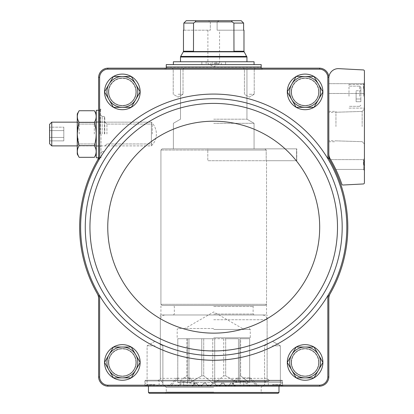 <?xml version="1.0" encoding="UTF-8"?>
<svg xmlns="http://www.w3.org/2000/svg" width="414" height="414" viewBox="0 0 414 414"><rect width="100%" height="100%" fill="white"/><g stroke="black" fill="none" stroke-linecap="round" stroke-linejoin="round"><path stroke-width="0.31" stroke-dasharray="2.07 1.55" d="M328.825 155.819A9.491 9.491 0 0 0 330.082 160.534A134.089 134.089 0 0 0 328.825 158.391L328.825 77.325L327.831 77.346L327.831 158.666A133.096 133.096 0 0 1 327.831 295.679L327.831 376.999L328.825 377.019L328.825 295.958A134.089 134.089 0 0 0 330.082 293.811A9.491 9.491 0 0 0 328.825 298.53M327.831 77.346A8.503 8.503 0 0 0 319.649 69.159L107.8 69.159A8.503 8.503 0 0 0 99.619 77.346L99.619 158.666A133.096 133.096 0 0 1 327.831 158.666L328.825 158.391M140.155 91.898A17.797 17.797 0 0 0 113.457 76.481A17.797 17.797 0 0 0 113.457 107.314A17.797 17.797 0 0 0 140.155 91.898L131.259 76.471L113.446 76.471L104.54 91.898L113.446 107.324L131.259 107.324L140.165 91.898L131.259 76.471L113.446 76.471L104.54 91.898L113.446 107.324L131.259 107.324L140.165 91.898A17.797 17.797 0 0 0 113.457 76.481A17.797 17.797 0 0 0 113.457 107.314A17.797 17.797 0 0 0 140.155 91.898L131.259 107.324L113.446 107.324L104.54 91.898L113.446 76.471L131.259 76.471L140.165 91.898A17.797 17.797 0 0 0 140.155 91.877M322.894 91.877A17.797 17.797 0 0 1 322.894 91.918A17.797 17.797 0 0 0 296.196 76.481A17.797 17.797 0 0 0 296.196 107.314A17.797 17.797 0 0 0 322.894 91.898L313.998 76.471L296.186 76.471L287.28 91.898L296.186 107.324L313.998 107.324L322.904 91.898L313.998 76.471L296.186 76.471L287.28 91.898A17.797 17.797 0 0 1 313.993 76.481A17.797 17.797 0 0 1 313.993 107.314A17.797 17.797 0 0 1 287.295 91.877M98.62 298.53L98.62 295.958A134.089 134.089 0 0 1 97.368 293.811A9.491 9.491 0 0 1 98.62 298.53L98.62 377.019L99.619 376.999A8.503 8.503 0 0 0 107.8 385.186L107.785 386.179A9.501 9.501 0 0 1 98.62 377.019M98.62 295.958L99.619 295.679A133.096 133.096 0 0 0 327.831 295.679L328.825 295.958M99.619 77.346L98.62 77.325L98.62 158.391L99.619 158.666A133.096 133.096 0 0 0 99.619 295.679L99.619 376.999M104.556 362.473A17.797 17.797 0 0 1 131.254 347.036A17.797 17.797 0 0 1 131.254 377.863A17.797 17.797 0 0 1 104.556 362.426M287.295 362.473A17.797 17.797 0 0 1 313.993 347.036A17.797 17.797 0 0 1 313.993 377.863A17.797 17.797 0 0 1 287.295 362.447L296.186 377.873L313.998 377.873L322.904 362.447L313.998 347.02L296.186 347.02L287.28 362.447A17.797 17.797 0 0 1 287.295 362.426M108.437 91.898A13.921 13.921 0 0 1 129.313 79.845A13.921 13.921 0 0 1 129.313 103.95A13.921 13.921 0 0 1 108.437 91.898M108.437 362.447A13.921 13.921 0 0 1 129.313 350.394A13.921 13.921 0 0 1 129.313 374.504A13.921 13.921 0 0 1 108.437 362.447M113.446 347.02L104.54 362.447L113.446 377.873L131.259 377.873L140.165 362.447L131.259 347.02L113.446 347.02L104.54 362.447L113.446 377.873L131.259 377.873L140.165 362.447A17.797 17.797 0 0 0 113.457 347.036A17.797 17.797 0 0 0 113.457 377.863A17.797 17.797 0 0 0 140.155 362.447L131.259 347.02L113.446 347.02L131.259 347.02L140.165 362.447A17.797 17.797 0 0 0 113.457 347.036A17.797 17.797 0 0 0 113.457 377.863A17.797 17.797 0 0 0 140.155 362.447L131.259 377.873L113.446 377.873L104.54 362.447L113.446 347.02M291.177 91.898A13.921 13.921 0 0 1 312.052 79.845A13.921 13.921 0 0 1 312.052 103.95A13.921 13.921 0 0 1 291.177 91.898M291.177 362.447A13.921 13.921 0 0 1 312.052 350.394A13.921 13.921 0 0 1 312.052 374.504A13.921 13.921 0 0 1 291.177 362.447M250.201 386.179L283.259 386.179L235.737 386.179L258.621 386.179L250.201 386.179L248.633 385.47C244.032 380.528 238.904 379.959 233.248 383.773L232.994 383.333L230.526 383.333L229.268 385.47L227.788 386.179L226.717 386.179L319.334 386.179A9.491 9.491 0 0 0 328.825 376.688A9.491 9.491 0 0 1 319.334 386.179L319.665 386.179L319.649 385.186L107.8 385.186M319.649 385.186A8.503 8.503 0 0 0 327.831 376.999M322.894 362.447A17.797 17.797 0 0 0 296.196 347.036A17.797 17.797 0 0 0 296.196 377.863A17.797 17.797 0 0 0 322.894 362.447L313.998 347.02L296.186 347.02L287.28 362.447L296.186 377.873L313.998 377.873L322.904 362.447A17.797 17.797 0 0 0 296.196 347.036A17.797 17.797 0 0 0 296.196 377.863A17.797 17.797 0 0 0 322.894 362.447L313.998 377.873L296.186 377.873L287.28 362.447L296.186 347.02L313.998 347.02L322.904 362.447M107.785 386.179L108.116 386.179A9.491 9.491 0 0 1 98.62 376.688A9.491 9.491 0 0 0 108.116 386.179L226.717 386.179L225.071 385.232L226.717 386.179L227.788 386.179L229.268 385.47L230.526 383.333L232.994 383.333L234.091 385.232L235.737 386.179L234.091 385.232A1.899 1.899 0 0 0 235.737 386.179A1.899 1.899 0 0 1 234.091 385.232L232.994 383.333A1.423 1.423 0 0 0 230.526 383.333A1.423 1.423 0 0 1 232.994 383.333L233.248 383.773M328.825 77.325A9.501 9.501 0 0 0 319.665 68.165L108.116 68.165A9.491 9.491 0 0 0 98.62 77.656A9.491 9.491 0 0 1 108.116 68.165L107.785 68.165L107.8 69.159M328.825 77.656A9.491 9.491 0 0 0 319.334 68.165A9.491 9.491 0 0 1 328.825 77.656M319.665 386.179A9.501 9.501 0 0 0 328.825 377.019M98.62 77.325A9.501 9.501 0 0 1 107.785 68.165M328.825 78.132L328.825 153.936A9.491 9.491 0 0 0 330.149 158.769A135.274 135.274 0 0 1 341.84 184.22A1.185 1.185 0 0 0 343.025 185.022L363.301 183.961A1.185 1.185 0 0 0 364.423 182.776L364.423 71.12A1.185 1.185 0 0 0 363.301 69.935L338.818 68.652A9.491 9.491 0 0 0 328.825 78.132L328.825 153.936M98.62 155.819L98.62 108.784L98.62 155.819C97.818 160.606 97.818 160.606 98.62 155.819C97.818 160.606 97.818 160.606 98.62 155.819C97.818 160.606 97.818 160.606 98.62 155.819C97.818 160.606 97.818 160.606 98.62 155.819A9.491 9.491 0 0 1 97.368 160.534A134.089 134.089 0 0 1 98.62 158.391M319.649 69.159L319.665 68.165M218.768 386.179L217.697 386.179L216.051 385.232L217.697 386.179L218.768 386.179L220.414 385.232L218.768 386.179A1.899 1.899 0 0 0 220.414 385.232L221.511 383.333L220.414 385.232L221.511 383.333L223.974 383.333L221.511 383.333A1.423 1.423 0 0 1 223.974 383.333L225.071 385.232L223.974 383.333A1.423 1.423 0 0 0 221.511 383.333L220.414 385.232A1.899 1.899 0 0 1 218.768 386.179M209.753 386.179L208.682 386.179L207.036 385.232L208.682 386.179L209.753 386.179L211.394 385.232L209.753 386.179A1.899 1.899 0 0 0 211.394 385.232L212.491 383.333L211.394 385.232L212.491 383.333L214.959 383.333L212.491 383.333A1.423 1.423 0 0 1 214.959 383.333L216.051 385.232L214.959 383.333A1.423 1.423 0 0 0 212.491 383.333L211.394 385.232A1.899 1.899 0 0 1 209.753 386.179M200.733 386.179L199.662 386.179L198.016 385.232L199.662 386.179L200.733 386.179L202.379 385.232L200.733 386.179A1.899 1.899 0 0 0 202.379 385.232L203.471 383.333L202.379 385.232L203.471 383.333L205.939 383.333L203.471 383.333A1.423 1.423 0 0 1 205.939 383.333L207.036 385.232L205.939 383.333A1.423 1.423 0 0 0 203.471 383.333L202.379 385.232A1.899 1.899 0 0 1 200.733 386.179M213.722 68.165L262.378 68.165L213.722 68.165M178.123 68.165L184.059 68.165L178.123 68.165M249.321 68.165L255.257 68.165L249.321 68.165M272.459 386.179L281.95 386.179L272.459 386.179M154.991 386.179L145.495 386.179L154.991 386.179M177.249 386.179L144.186 386.179L191.713 386.179L168.829 386.179L177.249 386.179L178.812 385.47L144.9 385.47L193.359 385.232L191.713 386.179A1.899 1.899 0 0 0 193.359 385.232L194.456 383.333L193.359 385.232L194.456 383.333L196.919 383.333L194.456 383.333L195.077 382.759L193.359 385.232A1.899 1.899 0 0 1 191.713 386.179L193.198 385.47M104.556 91.918A17.797 17.797 0 0 1 131.254 76.481A17.797 17.797 0 0 1 131.254 107.314A17.797 17.797 0 0 1 104.556 91.877M183.661 386.179L196.205 386.179L171.122 386.179L183.661 386.179L183.661 381.672L187.221 381.672L187.221 386.179L187.221 381.672L183.661 381.672L183.661 386.179M243.784 386.179L256.328 386.179L231.245 386.179L243.784 386.179L243.784 381.672L247.344 381.672L247.344 386.179L247.344 381.672L243.784 381.672L243.784 386.179M194.202 383.773L194.456 383.333A1.423 1.423 0 0 1 196.919 383.333L198.016 385.232A1.899 1.899 0 0 0 199.662 386.179A1.899 1.899 0 0 1 198.016 385.232L196.919 383.333A1.423 1.423 0 0 0 194.456 383.333L194.202 383.773L183.661 382.008L178.812 385.47M281.836 380.249L145.614 380.249L281.836 380.249L282.55 380.958L282.55 385.47L234.252 385.47M207.036 385.232A1.899 1.899 0 0 0 208.682 386.179A1.899 1.899 0 0 1 207.036 385.232L205.939 383.333L207.036 385.232M216.051 385.232A1.899 1.899 0 0 0 217.697 386.179A1.899 1.899 0 0 1 216.051 385.232L214.959 383.333L216.051 385.232M225.071 385.232A1.899 1.899 0 0 0 226.717 386.179A1.899 1.899 0 0 1 225.071 385.232L223.974 383.333L225.071 385.232M227.788 386.179A1.899 1.899 0 0 0 229.434 385.232L230.526 383.333L229.434 385.232A1.899 1.899 0 0 1 227.788 386.179M333.368 164.518L330.646 159.613L333.368 164.518M363.715 162.019L363.715 169.668L363.715 160.177L363.715 169.668L363.715 160.177L364.423 160.177L364.423 169.668L364.423 160.177L364.423 169.668L364.423 160.177L364.423 169.668L364.423 160.177L363.715 160.177L363.715 163.023L364.423 163.023L363.715 163.023L363.715 161.507L364.423 161.507L363.715 161.507L363.715 169.668L364.423 169.668L363.715 169.668L363.715 168.338L364.423 168.338L363.715 168.338L363.715 160.177L364.423 160.177L363.715 160.177L363.715 169.668L364.423 169.668L363.715 169.668L363.715 162.019L364.423 162.019M364.423 89.522L364.423 84.777L364.423 89.522L364.423 87.664L364.423 89.522L363.715 89.522L363.715 90.852L364.423 90.852L364.423 94.273L364.423 90.852L363.715 90.852L363.715 94.273L364.423 94.273L363.715 94.273L363.715 90.852L364.423 90.852L363.715 90.852L363.715 89.522L364.423 89.522L363.715 89.522L363.715 84.777L364.423 84.777L363.715 84.777L363.715 89.522L364.423 89.522L363.715 89.522L363.715 87.664L364.423 87.664M364.423 96.239L364.423 108.82L364.423 96.239M364.423 88.575L364.423 82.64L364.423 88.575M364.423 126.549L364.423 109.151L364.423 126.549M364.423 164.518L364.423 170.454L364.423 164.518M363.399 164.518L363.399 159.613L363.399 164.518M335.945 126.549L335.945 111.356L335.945 126.549M328.825 126.549L328.825 111.356L328.825 126.549M362.152 126.549L362.152 111.423L362.152 126.549M363.399 88.575L363.399 83.669L363.399 88.575M328.825 88.575L328.825 83.669L328.825 88.575M360.863 96.239L360.863 87.338L360.863 96.239M360.863 93.502L360.863 101.72L360.863 90.759L360.863 93.502L356.118 93.502L356.118 98.982L360.863 98.982L360.863 101.72L360.863 98.982L356.118 98.982L356.118 101.72L360.863 101.72L356.118 101.72L356.118 93.502L360.863 93.502L356.118 93.502L356.118 90.759L360.863 90.759L356.118 90.759L356.118 98.982L360.863 98.982L356.118 98.982L356.118 101.72L356.118 93.502L360.863 93.502M348.997 96.239L348.997 84.373L348.997 96.239M363.715 96.239L363.715 84.373L363.715 96.239M363.715 167.836L364.423 167.836L363.715 167.825M363.715 87.664L363.715 89.522M363.715 169.668L364.423 169.668L363.715 169.668L364.423 169.668L363.715 169.668L364.423 169.668L363.715 169.668L363.715 161.507L364.423 161.507L363.715 161.507L363.715 160.177L364.423 160.177L363.715 160.177L363.715 169.668M363.715 165.683L364.423 165.683L363.715 165.683M364.423 161.315L364.423 164.544L364.423 161.315L363.715 161.315L363.715 164.544L364.423 164.544L363.715 164.544L363.715 161.315L364.423 161.315M363.715 160.177L364.423 160.177M356.118 93.502L356.118 90.759L356.118 93.502M330.082 293.811A134.089 134.089 0 0 0 330.082 160.534M97.368 160.534A134.089 134.089 0 0 0 97.368 293.811M100.995 134.022L100.995 158.469L100.995 134.022M104.794 134.022L104.794 116.934L104.794 134.022M106.926 134.022L106.926 124.081L106.926 134.022M152.259 134.022L152.259 124.081L152.259 134.022M249.321 69.195L254.227 69.195L249.321 69.195M249.321 94.273L254.227 94.273L249.321 94.273M178.123 69.195L183.029 69.195L178.123 69.195M178.123 94.273L183.029 94.273L178.123 94.273M272.459 345.835L280.345 345.835L272.459 345.835M272.459 384.575L280.345 384.575L272.459 384.575M154.991 345.835L147.099 345.835L154.991 345.835M154.991 384.575L147.099 384.575L154.991 384.575M213.722 69.35L262.378 69.35L213.722 69.35M213.722 119.191L246.951 119.191L213.722 119.191M213.722 123.3L254.072 123.3L213.722 123.3M213.722 148.854L254.072 148.854L213.722 148.854M265.343 305.491L162.107 305.491L265.343 305.491L266.528 304.306L160.922 304.306L266.528 304.306L266.528 160.72L266.197 160.72L296.574 160.72L266.197 160.72L266.197 150.044L266.197 160.72L266.197 150.044L265.001 148.854L162.107 148.854L265.001 148.854L266.197 150.044L160.922 150.044L266.197 150.044L265.001 148.854L162.107 148.854L207.792 148.854L207.792 160.72L207.792 148.854L296.786 148.854L265.001 148.854L296.574 148.854L296.786 160.72L207.792 160.72L266.528 160.72L266.197 160.72L266.528 160.72L266.528 314.982L160.922 314.982L266.528 314.982M266.197 150.044L207.792 150.044M213.722 314.982L267.123 314.982L213.722 314.982M269.022 380.249L158.427 380.249L269.022 380.249L267.123 378.349L160.327 378.349L267.123 378.349L267.123 314.982M243.784 377.873L250.31 377.873L243.784 377.873M183.661 377.873L190.192 377.873L183.661 377.873M243.784 385.434L256.328 385.434L243.784 385.434M183.661 385.434L196.205 385.434L183.661 385.434M240.223 381.672L240.223 386.179L240.223 381.672L243.784 381.672L240.223 381.672M180.1 381.672L180.1 386.179L180.1 381.672L183.661 381.672L180.1 381.672M108.789 91.898A13.564 13.564 0 0 1 129.137 80.15A13.564 13.564 0 0 1 129.137 103.645A13.564 13.564 0 0 1 108.789 91.898M108.789 362.447A13.564 13.564 0 0 1 129.137 350.699A13.564 13.564 0 0 1 129.137 374.194A13.564 13.564 0 0 1 108.789 362.447M291.534 91.898A13.564 13.564 0 0 1 311.877 80.15A13.564 13.564 0 0 1 311.877 103.645A13.564 13.564 0 0 1 291.534 91.898M287.295 91.918A17.797 17.797 0 0 1 287.295 91.898L296.186 107.324L313.998 107.324L322.904 91.898A17.797 17.797 0 0 0 296.196 76.481A17.797 17.797 0 0 0 296.196 107.314A17.797 17.797 0 0 0 322.894 91.898L313.998 107.324L296.186 107.324L287.28 91.898L296.186 76.471L313.998 76.471L322.904 91.898M291.534 362.447A13.564 13.564 0 0 1 311.877 350.699A13.564 13.564 0 0 1 311.877 374.194A13.564 13.564 0 0 1 291.534 362.447M136.273 362.447A13.921 13.921 0 0 0 115.392 350.394A13.921 13.921 0 0 0 115.392 374.504A13.921 13.921 0 0 0 136.273 362.447M135.916 362.447A13.564 13.564 0 0 0 115.573 350.699A13.564 13.564 0 0 0 115.573 374.194A13.564 13.564 0 0 0 135.916 362.447M136.273 91.898A13.921 13.921 0 0 0 115.392 79.845A13.921 13.921 0 0 0 115.392 103.95A13.921 13.921 0 0 0 136.273 91.898M135.916 91.898A13.564 13.564 0 0 0 115.573 80.15A13.564 13.564 0 0 0 115.573 103.645A13.564 13.564 0 0 0 135.916 91.898M319.013 362.447A13.921 13.921 0 0 0 298.137 350.394A13.921 13.921 0 0 0 298.137 374.504A13.921 13.921 0 0 0 319.013 362.447M318.656 362.447A13.564 13.564 0 0 0 298.313 350.699A13.564 13.564 0 0 0 298.313 374.194A13.564 13.564 0 0 0 318.656 362.447M319.013 91.898A13.921 13.921 0 0 0 298.137 79.845A13.921 13.921 0 0 0 298.137 103.95A13.921 13.921 0 0 0 319.013 91.898M318.656 91.898A13.564 13.564 0 0 0 298.313 80.15A13.564 13.564 0 0 0 298.313 103.645A13.564 13.564 0 0 0 318.656 91.898M305.092 107.324A15.427 15.427 0 0 0 318.454 84.187A15.427 15.427 0 0 0 291.735 84.187A15.427 15.427 0 0 0 305.092 107.324M305.092 377.873A15.427 15.427 0 0 0 318.454 354.736A15.427 15.427 0 0 0 291.735 354.736A15.427 15.427 0 0 0 305.092 377.873M122.353 107.324A15.427 15.427 0 0 0 135.714 84.187A15.427 15.427 0 0 0 108.996 84.187A15.427 15.427 0 0 0 122.353 107.324M122.353 377.873A15.427 15.427 0 0 0 135.714 354.736A15.427 15.427 0 0 0 108.996 354.736A15.427 15.427 0 0 0 122.353 377.873M186.243 20.7L231.654 20.7L232.078 21.885L233.905 23.075L233.972 51.553L193.478 51.553L193.545 23.075L183.842 23.075L183.842 30.191L210.333 30.191L210.333 21.983L217.117 21.983L219.032 20.7L217.117 21.983L210.333 21.983L208.418 20.7L186.243 20.7L208.418 20.7L210.333 21.983L210.333 30.191L183.464 30.191M217.117 21.983L217.117 30.191L243.608 30.191L217.117 30.191L217.117 21.983M219.032 20.7L241.202 20.7L219.032 20.7M233.905 23.075L243.608 23.075L243.608 30.191L243.981 30.191M193.545 23.075L195.372 21.885L195.796 20.7M231.654 20.7L241.202 20.7M193.478 51.553L233.972 51.553L193.478 51.553M178.274 382.619L177.782 382.619L178.274 382.619L186.807 375.855L178.274 382.619L187.62 382.619L187.62 375.855L186.807 375.855L187.62 375.855L187.62 382.619L178.274 382.619M186.807 338.714L186.807 375.855L186.807 338.714L177.782 338.714L177.772 382.619L177.782 338.714L187.62 338.714L187.62 382.619L189.695 382.619L187.62 382.619L187.62 338.714L186.807 338.714M201.763 338.714L201.763 375.855L189.695 382.619L201.763 375.855L203.724 375.855L201.763 375.855L201.763 338.714L203.724 338.714L203.724 375.855L212.253 382.619L212.744 382.619L212.253 382.619L203.724 375.855L203.724 338.714L212.744 338.714L212.744 382.619L215.192 382.619L212.744 382.619L212.744 338.714L189.524 338.714L201.763 338.714M189.001 338.714L189.001 382.619L189.001 338.714L189.524 338.714L187.62 338.714L189.001 338.714M223.726 338.714L223.726 375.855L215.192 382.619L223.726 375.855L225.687 375.855L223.726 375.855L223.726 338.714L225.687 338.714L225.687 375.855L237.75 382.619L238.448 382.619L237.75 382.619L225.687 375.855L225.687 338.714L238.448 338.714L238.448 382.619L239.83 382.619L239.83 375.855L239.83 382.619L249.668 382.619L249.176 382.619L240.643 375.855L239.83 375.855L240.643 375.855L249.176 382.619L238.448 382.619L238.448 338.714L223.726 338.714M214.7 338.714L214.7 382.619L214.7 338.714L215.068 338.714L212.744 338.714L214.7 338.714M239.83 338.714L239.83 382.619L239.83 338.714L240.643 338.714L240.643 375.855L240.643 338.714L249.668 338.714L249.678 382.619L249.668 338.714L239.83 338.714M189.524 338.714L215.068 338.714L189.524 338.714M178.149 338.714L187.62 338.714L178.149 338.714M249.668 338.714L249.678 382.619M173.378 61.758L201.856 61.758L201.856 64.605L201.856 61.758L212.299 61.758L212.299 64.605L215.151 64.605L215.151 61.758L215.151 64.605L254.072 64.605L173.378 64.605L212.299 64.605L212.299 61.758L180.499 61.758L246.951 61.758L215.151 61.758L225.589 61.758L225.589 64.605L225.589 61.758L254.072 61.758M166.257 64.605L261.187 64.605M166.257 66.98L261.187 66.98M213.722 66.98L260.949 66.98L213.722 66.98M265.001 148.854L296.574 148.854L296.574 160.72L296.574 148.854M213.722 382.619L282.55 382.619L213.722 382.619M215.192 382.619L237.75 382.619L215.192 382.619M189.695 382.619L212.253 382.619L189.695 382.619M221.319 61.758L216.574 61.758L221.319 61.758L221.319 64.605L216.574 64.605L221.319 64.605M210.876 61.758L206.131 61.758L210.876 61.758L210.876 64.605L206.131 64.605L210.876 64.605M237.926 338.714L215.068 338.714L237.926 338.714M213.722 328.509L178.123 328.509L213.722 328.509M232.078 21.885L195.372 21.885M213.722 63.42L219.56 63.42L213.722 63.42M266.197 160.72L296.574 160.72M98.62 110.29L100.995 110.29L96.25 110.29L96.25 157.755L96.25 110.29L96.25 157.755L100.995 157.755L98.423 157.755M79.121 157.315L77.263 154.096L77.263 113.948L77.263 154.096L77.263 113.948L79.121 110.729C76.756 114.606 76.756 118.487 79.121 122.378L77.32 134.022L79.121 145.671C76.756 149.542 76.756 153.423 79.121 157.315C76.756 153.444 76.756 149.557 79.121 145.671C76.756 149.542 76.756 153.423 79.121 157.315L94.387 157.315C96.752 153.444 96.752 149.557 94.387 145.671L79.121 145.671C76.756 137.893 76.756 130.131 79.121 122.378C76.756 118.502 76.756 114.621 79.121 110.729C76.756 114.606 76.756 118.487 79.121 122.378L77.32 134.022L79.121 145.671L94.387 145.671C96.752 137.893 96.752 130.131 94.387 122.378C96.752 118.502 96.752 114.621 94.387 110.729C96.752 114.606 96.752 118.487 94.387 122.378L79.121 122.378L94.387 122.378C96.752 130.151 96.752 137.914 94.387 145.671L79.121 145.671M79.188 134.022L79.188 124.081L79.188 134.022M94.32 134.022L94.32 124.081L94.32 134.022M49.576 141.143L49.576 126.901L49.576 141.143M49.732 130.596L49.732 140.874L49.732 127.17L49.732 130.596L63.813 130.596L63.813 127.17L49.732 127.17L49.576 126.901L49.732 127.17L63.813 127.17L63.813 130.596L49.732 130.596L63.813 130.596L63.813 137.448L63.813 127.17L63.813 130.596L49.732 130.596M51.76 145.888L49.576 143.705L49.576 124.34L49.576 143.705L49.576 124.34L51.76 122.156L51.76 145.888L51.76 122.156L151.384 122.156L151.384 145.888L151.384 122.156L151.384 145.888L151.384 122.156L77.263 122.156L77.263 145.888L151.384 145.888A16.612 16.612 0 0 0 151.384 122.156A16.612 16.612 0 0 1 151.384 145.888L51.76 145.888L51.76 122.156M63.813 137.448L49.732 137.448L63.813 137.448L63.813 140.874L49.732 140.874L63.813 140.874L63.813 130.596L63.813 137.448L49.732 137.448L63.813 137.448L63.813 140.874L63.813 137.448M77.263 145.888L79.188 143.963L94.32 143.963L79.188 143.963L77.263 145.888L77.263 122.156L79.188 124.081L94.32 124.081L96.25 122.156L96.25 145.888L96.25 122.156L94.32 124.081L79.188 124.081L77.263 122.156M94.387 145.671C96.752 149.542 96.752 153.423 94.387 157.315C96.752 153.444 96.752 149.557 94.387 145.671C96.752 137.893 96.752 130.131 94.387 122.378C96.752 118.502 96.752 114.621 94.387 110.729L79.121 110.729M94.387 122.378L79.121 122.378M96.25 134.022L96.25 113.948L96.25 134.022M278.151 393.3L149.299 393.3M213.722 393.3L262.378 393.3L213.722 393.3M278.989 392.462L148.46 392.462M213.722 386.179L278.989 386.179L213.722 386.179M213.722 381.087L282.55 381.087L213.722 381.087M213.722 380.249L281.711 380.249L213.722 380.249M213.722 392.115L166.257 392.115L213.722 392.115M213.722 387.369L166.257 387.369L213.722 387.369M213.722 381.434L268.308 381.434L213.722 381.434M225.232 385.47L229.268 385.47L225.232 385.47M216.217 385.47L220.253 385.47L216.217 385.47M207.197 385.47L211.233 385.47L207.197 385.47M198.177 385.47L202.213 385.47L198.177 385.47M282.55 380.958L144.9 380.958L282.55 380.958M248.633 385.47L282.55 385.47L283.259 386.179M359.678 96.239L359.678 86.153L359.678 96.239M363.715 165.088L364.423 165.088M363.715 164.125L364.423 164.125M99.629 155.586L99.629 109.053L99.629 155.586M99.997 134.022L99.997 109.105L99.997 134.022M100.519 134.022L100.519 109.105L100.519 134.022M102.18 134.022L102.18 116.458L102.18 134.022M104.318 134.022L104.318 116.458L104.318 134.022M323.862 161.046A128.464 128.464 0 0 1 248.033 350.969A128.464 128.464 0 0 1 85.258 227.172A128.464 128.464 0 0 1 323.862 161.046M89.947 227.172A123.776 123.776 0 0 1 275.61 119.982A123.776 123.776 0 0 1 275.61 334.367A123.776 123.776 0 0 1 89.947 227.172M107.759 227.172A105.963 105.963 0 0 1 266.709 135.404A105.963 105.963 0 0 1 266.709 318.94A105.963 105.963 0 0 1 107.759 227.172M183.464 51.232L193.545 51.232M233.905 51.232L243.981 51.232M183.309 51.828L244.141 51.828M180.499 57.008L246.951 57.008M180.659 56.413L246.791 56.413M166.257 67.218L261.187 67.218M213.722 306.438L253.12 306.438L213.722 306.438M213.722 314.035L253.12 314.035L213.722 314.035M213.722 319.727L267.123 319.727L213.722 319.727M213.722 337.767L250.273 337.767L213.722 337.767M213.722 329.461L250.273 329.461L213.722 329.461M213.722 385.47L268.308 385.47L213.722 385.47M145.614 380.249L144.9 380.958L144.9 385.47L144.186 386.179M335.826 169.424L363.399 169.424L364.423 170.454L363.399 169.424L335.826 169.424M330.646 159.613L363.399 159.613L364.423 158.588L363.399 159.613L330.646 159.613M328.825 141.738L335.945 141.738M328.825 111.356L335.945 111.356M335.945 140.853L362.152 141.671L364.423 143.943L362.152 141.671L328.825 140.631M335.945 112.241L362.152 111.423L364.423 109.151L362.152 111.423L328.825 112.463M328.825 93.481L363.399 93.481L364.423 94.506L363.399 93.481L328.825 93.481M328.825 83.669L363.399 83.669L364.423 82.64L363.399 83.669L328.825 83.669M359.678 86.153L360.863 87.338L359.678 86.153L348.997 86.153L359.678 86.153M359.678 106.326L360.863 105.14L359.678 106.326L348.997 106.326L359.678 106.326M348.997 108.106L363.715 108.106L364.423 108.82L363.715 108.106L348.997 108.106M348.997 84.373L363.715 84.373L364.423 83.664L363.715 84.373L348.997 84.373M363.715 161.507L364.423 161.507M99.629 109.053L100.519 109.105L100.995 109.581L100.519 109.105L99.629 109.053M99.629 158.992L97.895 159.452L99.629 158.992M102.18 116.458L100.995 115.273L102.18 116.458L104.318 116.458L104.794 116.934L104.318 116.458L102.18 116.458M102.18 151.586L100.995 152.771L102.18 151.586L104.318 151.586L104.794 151.11L104.318 151.586L102.18 151.586M106.926 124.081L104.794 121.949L106.926 124.081L152.259 124.081L106.926 124.081M106.926 143.963L104.794 146.095L106.926 143.963L152.259 143.963L106.926 143.963M254.227 69.195L255.257 68.165L254.227 69.195L254.227 94.273L249.321 97.104L244.415 94.273L244.415 69.195L243.391 68.165L244.415 69.195L244.415 94.273L249.321 97.104L254.227 94.273L254.227 69.195M183.029 69.195L184.059 68.165L183.029 69.195L183.029 94.273L178.123 97.104L173.218 94.273L173.218 69.195L172.193 68.165L173.218 69.195L173.218 94.273L178.123 97.104L183.029 94.273L183.029 69.195M272.459 341.281L264.572 345.835L264.572 384.575L262.968 386.179L264.572 384.575L264.572 345.835L272.459 341.281L280.345 345.835L280.345 384.575L281.95 386.179L280.345 384.575L280.345 345.835L272.459 341.281M154.991 341.281L147.099 345.835L147.099 384.575L145.495 386.179L147.099 384.575L147.099 345.835L154.991 341.281L162.878 345.835L162.878 384.575L164.482 386.179L162.878 384.575L162.878 345.835L154.991 341.281M165.072 68.165L165.072 69.35M262.378 68.165L262.378 69.35M180.499 69.35L180.499 119.191L173.378 123.3L173.378 148.854L173.378 123.3L180.499 119.191L180.499 69.35M246.951 69.35L246.951 119.191L254.072 123.3L254.072 148.854L254.072 123.3L246.951 119.191L246.951 69.35M162.107 305.491L160.922 304.306L160.922 150.044L162.107 148.854L160.922 150.044L160.922 314.982M160.327 314.982L160.327 378.349C160.715 378.903 160.083 379.534 158.427 380.249M237.258 377.873L232.373 382.759M250.31 377.873L258.621 386.179M177.135 377.873L168.829 386.179M190.192 377.873L195.077 382.759M238.8 377.873L231.245 385.434L231.245 386.179M248.767 377.873L256.328 385.434L256.328 386.179M178.677 377.873L171.122 385.434L171.122 386.179M188.644 377.873L196.205 385.434L196.205 386.179M296.786 160.72L296.786 148.854L296.786 160.72M166.257 68.165L166.257 69.35M261.187 68.165L261.187 69.35M254.072 314.982L253.12 314.035L253.12 306.438L254.072 305.491M173.378 314.982L174.33 314.035L174.33 306.438L173.378 305.491M264.748 382.619L267.123 380.249L267.123 319.727C266.844 316.845 265.26 315.266 262.378 314.982M162.697 382.619L160.327 380.249L160.327 319.727C160.606 316.845 162.19 315.266 165.072 314.982M216.574 61.758L216.574 64.605M206.131 61.758L206.131 64.605M177.772 338.714L177.772 382.619M249.321 328.509L250.273 329.461L250.273 337.767L249.321 338.714M178.123 328.509L177.176 329.461L177.176 337.767L178.123 338.714M242.438 328.509L213.722 311.933L185.006 328.509M207.89 30.191L207.89 63.42L213.722 66.789L219.56 63.42L219.56 30.191M96.25 146.126L100.995 146.126L96.25 146.126M96.25 121.918L100.995 121.918L96.25 121.918M94.32 143.963L96.25 145.888L94.32 143.963M96.25 113.948L94.387 110.729M96.25 154.096L94.387 157.315M278.989 386.179L282.55 382.619L282.55 381.087L281.711 380.249M148.46 386.179L144.9 382.619L144.9 381.087L145.738 380.249M165.072 386.179L166.257 387.369L166.257 392.115L165.072 393.3M262.378 386.179L261.187 387.369L261.187 392.115L262.378 393.3M269.493 380.249L268.308 381.434L268.308 385.47L267.599 386.179M157.951 380.249L159.142 381.434L159.142 385.47L159.851 386.179"/><path stroke-width="0.62" d="M328.825 295.958A134.089 134.089 0 0 0 330.082 293.811A9.491 9.491 0 0 0 328.825 298.53L328.825 295.958L327.831 295.679A133.096 133.096 0 0 0 327.831 158.666L327.831 77.346A8.503 8.503 0 0 0 319.649 69.159L107.8 69.159A8.503 8.503 0 0 0 99.619 77.346L98.62 77.325L98.62 158.391L99.619 158.666A133.096 133.096 0 0 0 99.619 295.679A133.096 133.096 0 0 0 327.831 295.679L327.831 376.999A8.503 8.503 0 0 1 319.649 385.186L107.8 385.186A8.503 8.503 0 0 1 99.619 376.999L98.62 377.019L98.62 298.53A9.491 9.491 0 0 0 97.368 293.811A134.089 134.089 0 0 0 98.62 295.958L98.62 298.53M98.62 295.958L99.619 295.679L99.619 376.999M328.825 158.391L328.825 155.819A9.491 9.491 0 0 0 330.082 160.534A134.089 134.089 0 0 0 328.825 158.391L327.831 158.666A133.096 133.096 0 0 0 99.614 158.666L99.619 77.346M327.831 77.346L328.825 77.325L328.825 155.819M98.62 377.019A9.501 9.501 0 0 0 107.785 386.179L319.665 386.179A9.501 9.501 0 0 0 328.825 377.019L327.831 376.999M328.825 377.019L328.825 298.53M328.825 77.325A9.501 9.501 0 0 0 319.665 68.165L107.785 68.165A9.501 9.501 0 0 0 98.62 77.325M107.8 69.159L107.785 68.165M319.665 68.165L319.649 69.159M107.785 386.179L107.8 385.186M319.649 385.186L319.665 386.179M98.62 158.391A134.089 134.089 0 0 0 97.368 160.534A9.491 9.491 0 0 0 98.62 155.819M328.825 78.132A9.491 9.491 0 0 1 338.818 68.652L363.301 69.935A1.185 1.185 0 0 1 364.423 71.12L364.423 182.776A1.185 1.185 0 0 1 363.301 183.961L343.025 185.022A1.185 1.185 0 0 1 341.84 184.22A135.274 135.274 0 0 0 330.149 158.769A9.491 9.491 0 0 1 328.825 153.936M330.082 293.811A134.089 134.089 0 0 0 330.082 160.534M97.368 160.534A134.089 134.089 0 0 0 97.368 293.811M104.556 91.877A17.797 17.797 0 0 1 113.436 76.492M113.472 76.471A17.797 17.797 0 0 1 131.233 76.471M131.274 76.492A17.797 17.797 0 0 1 140.155 91.877M140.165 91.898L131.259 107.324L113.446 107.324L104.54 91.898L113.446 76.471L131.259 76.471L140.165 91.898A17.797 17.797 0 0 1 131.274 107.298M131.233 107.324A17.797 17.797 0 0 1 113.472 107.324M113.436 107.298A17.797 17.797 0 0 1 104.556 91.918M104.556 362.426A17.797 17.797 0 0 1 113.436 347.046M113.472 347.02A17.797 17.797 0 0 1 131.233 347.02M131.274 347.046A17.797 17.797 0 0 1 140.155 362.426M140.155 362.473A17.797 17.797 0 0 1 131.274 377.853M131.233 377.873A17.797 17.797 0 0 1 113.472 377.873M113.436 377.853A17.797 17.797 0 0 1 104.556 362.473M287.295 91.877A17.797 17.797 0 0 1 296.176 76.492M296.212 76.471A17.797 17.797 0 0 1 313.972 76.471M314.014 76.492A17.797 17.797 0 0 1 322.894 91.877M296.176 107.298A17.797 17.797 0 0 1 287.295 91.918L296.186 76.471L313.998 76.471L322.904 91.898A17.797 17.797 0 0 1 314.014 107.298M313.972 107.324A17.797 17.797 0 0 1 296.212 107.324M287.295 362.426A17.797 17.797 0 0 1 296.176 347.046M296.212 347.02A17.797 17.797 0 0 1 313.972 347.02M314.014 347.046A17.797 17.797 0 0 1 322.894 362.426M322.894 362.473A17.797 17.797 0 0 1 314.014 377.853M313.972 377.873A17.797 17.797 0 0 1 296.212 377.873M296.176 377.853A17.797 17.797 0 0 1 287.295 362.473M296.186 377.873L287.28 362.447L296.186 347.02L313.998 347.02L322.904 362.447L318.454 370.163L313.998 377.873L296.186 377.873M305.092 347.02A15.427 15.427 0 0 1 318.454 370.163A15.427 15.427 0 0 1 291.735 370.163A15.427 15.427 0 0 1 305.092 347.02M322.904 91.898L313.998 107.324L296.186 107.324L287.28 91.898M305.092 76.471A15.427 15.427 0 0 1 318.454 99.608A15.427 15.427 0 0 1 291.735 99.608A15.427 15.427 0 0 1 305.092 76.471M113.446 377.873L104.54 362.447L113.446 347.02L131.259 347.02L140.165 362.447L135.714 370.163L131.259 377.873L113.446 377.873M122.353 347.02A15.427 15.427 0 0 1 135.714 370.163A15.427 15.427 0 0 1 108.996 370.163A15.427 15.427 0 0 1 122.353 347.02M122.353 76.471A15.427 15.427 0 0 1 135.714 99.608A15.427 15.427 0 0 1 108.996 99.608A15.427 15.427 0 0 1 122.353 76.471M193.545 51.232L183.464 51.232L183.464 30.191L183.842 30.191L183.842 23.075L186.243 20.7L183.842 23.075L193.545 23.075L193.478 51.553L233.972 51.553L233.905 23.075L232.078 21.885L231.654 20.7L195.796 20.7L195.372 21.885L193.545 23.075M233.905 23.075L243.608 23.075L241.202 20.7L243.608 23.075L243.608 30.191L243.981 30.191L243.981 51.232L233.905 51.232M195.796 20.7L186.243 20.7M241.202 20.7L231.654 20.7M261.187 64.605L166.257 64.605L166.257 66.98L261.187 66.98L261.187 64.605M173.378 64.605L173.378 61.758L254.072 61.758L254.072 64.605M232.078 21.885L195.372 21.885M98.423 157.755L96.25 157.755L96.25 110.29L98.62 110.29M79.121 110.729L77.263 113.948L77.263 154.096L79.121 157.315C76.756 153.444 76.756 149.557 79.121 145.671C76.756 137.893 76.756 130.131 79.121 122.378C76.756 118.502 76.756 114.621 79.121 110.729L94.387 110.729C96.752 114.606 96.752 118.487 94.387 122.378C96.752 130.151 96.752 137.914 94.387 145.671L79.121 145.671M94.387 122.378L79.121 122.378M94.387 145.671C96.752 149.542 96.752 153.423 94.387 157.315L79.121 157.315M51.76 145.888L51.76 122.156L49.576 124.34L49.576 143.705L51.76 145.888L77.263 145.888M278.989 392.462L148.46 392.462L149.299 393.3L278.151 393.3L278.989 392.462L278.989 386.179M103.588 161.046A128.464 128.464 0 0 0 179.417 350.969A128.464 128.464 0 0 0 342.187 227.172A128.464 128.464 0 0 0 103.588 161.046M337.498 227.172A123.776 123.776 0 0 0 151.834 119.982A123.776 123.776 0 0 0 151.834 334.367A123.776 123.776 0 0 0 337.498 227.172M319.691 227.172A105.963 105.963 0 0 0 160.741 135.404A105.963 105.963 0 0 0 160.741 318.94A105.963 105.963 0 0 0 319.691 227.172M243.981 51.232L244.141 51.828L183.309 51.828L183.464 51.232M244.141 51.828L246.951 57.008L180.499 57.008L180.499 61.758M246.791 56.413L180.659 56.413L180.499 57.008M260.949 66.98L166.495 66.98M246.951 57.008L246.951 61.758M183.309 51.828L180.659 56.413M166.257 67.218L166.257 68.165M261.187 67.218L261.187 68.165M96.25 113.948L94.387 110.729M96.25 154.096L94.387 157.315M51.76 122.156L77.263 122.156M148.46 392.462L148.46 386.179"/></g></svg>
